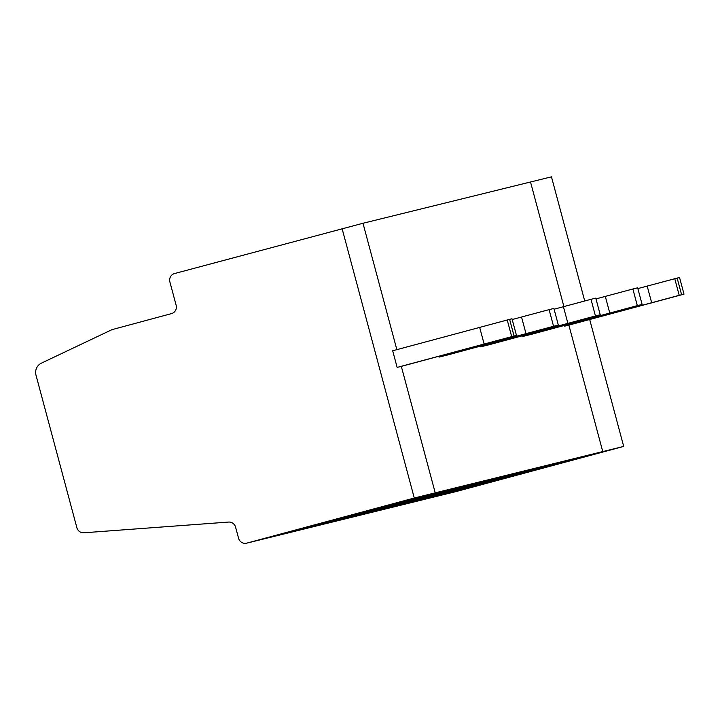 <?xml version="1.0" encoding="UTF-8"?>
<svg xmlns="http://www.w3.org/2000/svg" width="720" height="720" viewBox="0 0 720 720"><rect width="100%" height="100%" fill="white"/><g stroke="black" fill="none" stroke-linecap="round" stroke-linejoin="round"><path stroke-width="1.08" d="M267.453 538.038A6.894 6.669 -103.8 0 0 267.588 538.002A6.894 6.669 -103.8 0 0 267.723 537.975L246.78 543.132A6.894 6.669 -103.8 0 1 238.554 538.209L235.602 527.193A6.894 6.669 76.2 0 0 228.582 522.063L83.88 532.782A6.894 6.669 76.2 0 1 76.86 527.661L36 375.165A10.341 10.008 -103.8 0 1 41.355 363.177L111.951 329.661L171.468 313.623A6.894 6.669 76.2 0 0 176.13 305.235L169.884 281.934A6.894 6.669 76.2 0 1 174.546 273.546L362.988 223.263L396.846 349.641L362.988 223.263L551.466 176.832L584.73 300.996M397.143 367.407L514.071 336.006L509.616 319.365L392.688 350.766L397.143 367.407L401.328 366.372L435.222 492.849L268.749 537.345L298.908 529.92L298.683 529.281M511.677 336.591L507.222 319.95M246.78 543.132L414.279 498.006L342.045 228.42M516.465 335.412L401.328 366.372L514.071 336.006L509.616 319.365L512.001 318.771L516.465 335.412L401.328 366.372L435.222 492.849L414.279 498.006M479.655 327.339L484.11 343.98M589.716 319.59L623.7 446.418L602.757 451.575L568.872 325.107L684 294.147L681.606 294.732L677.151 278.091L679.545 277.506L684 294.147M563.904 306.576L530.523 181.998L563.904 306.576M434.988 496.773A6.894 6.669 -103.8 0 0 435.258 496.701L602.757 451.575L568.872 325.107L681.606 294.732L677.151 278.091L637.857 288.585M466.443 488.646L466.218 488.016M623.7 446.418L456.201 491.544L436.284 496.08L602.757 451.575L435.222 492.849L298.908 529.92M438.831 356.373L439.029 357.093L447.408 355.023L558.351 325.098L553.563 326.277L549.099 309.636L553.887 308.457L558.351 325.098M564.489 325.413L564.678 326.142L568.872 325.107L681.606 294.732L679.212 295.326L674.757 278.685M480.717 346.05L480.915 346.77L489.285 344.709L600.228 314.775L595.449 315.954L590.985 299.313L554.094 309.213M522.603 335.736L522.792 336.456L531.171 334.395L642.114 304.461L637.326 305.64L632.871 288.999L595.98 298.899M472.86 484.02L442.701 491.454L310.635 527.031L340.794 519.597L472.86 484.02M514.737 473.706L484.587 481.131L352.521 516.708L382.671 509.283L514.737 473.706M556.623 463.392L526.464 470.817L394.398 506.394L424.557 498.969L556.623 463.392M340.794 519.597L340.56 518.967M246.645 543.168L267.588 538.002A6.894 6.669 -103.8 0 0 267.723 537.975L435.258 496.701A6.894 6.669 -103.8 0 1 435.123 496.737L456.066 491.58M549.099 309.636L521.541 317.016L525.996 333.657L553.563 326.277M439.029 357.093L525.996 333.657M521.541 317.016L512.208 319.536M590.985 299.313L595.773 298.134L600.228 314.775M480.915 346.77L595.449 315.954M563.427 306.702L567.882 323.343M382.671 509.283L382.446 508.653M632.871 288.999L637.659 287.82L642.114 304.461M522.792 336.456L637.326 305.64M605.304 296.388L609.768 313.029M424.557 498.969L424.332 498.33M564.678 326.142L679.212 295.326M647.19 286.065L651.654 302.706M267.588 538.002L435.123 496.737"/></g></svg>
